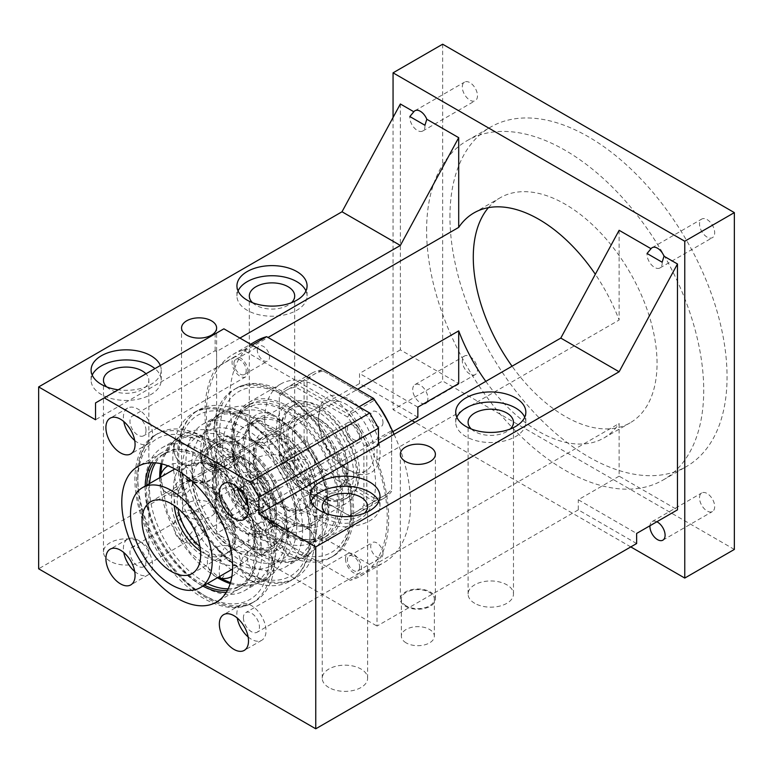 <?xml version="1.0" encoding="UTF-8"?>
<svg xmlns="http://www.w3.org/2000/svg" width="773" height="773" viewBox="0 0 773 773"><rect width="100%" height="100%" fill="white"/><g stroke="black" fill="none" stroke-linecap="round" stroke-linejoin="round"><path stroke-width="0.58" stroke-dasharray="3.87 2.9" d="M424.947 125.265A10.725 6.194 60 0 1 424.976 126.096A10.725 6.194 60 0 1 422.754 131.004A10.725 6.194 60 0 1 414.492 128.125A10.725 6.194 60 0 1 409.806 117.332A10.725 6.194 60 0 1 409.845 116.539M462.312 87.02A10.725 6.194 60 0 1 464.534 82.112A10.725 6.194 60 0 1 472.805 84.982A10.725 6.194 60 0 1 477.482 95.775A10.725 6.194 60 0 1 475.26 100.693A10.725 6.194 60 0 1 466.998 97.813A10.725 6.194 60 0 1 462.312 87.02M393.061 117.467L393.061 409.661L412.019 420.609M630.797 546.917L414.937 422.29M427.063 401.815A10.725 6.194 -120 0 0 420.309 385.167A10.725 6.194 -120 0 0 414.946 384.635A10.725 6.194 -120 0 0 413.304 393.235A10.725 6.194 -120 0 0 420.309 402.685A10.725 6.194 -120 0 0 423.768 403.719M485.802 381.369A129.941 75.02 -120 0 0 603.887 437.991A129.941 75.02 -120 0 0 619.125 423.507L619.125 476.178L677.467 509.861M400.356 103.988L400.356 349.869L458.698 383.553M619.125 230.296L619.125 320.022A129.941 75.02 -120 0 0 595.326 274.27M656.847 521.765A10.725 6.194 -120 0 0 652.151 521.582A10.725 6.194 -120 0 0 649.958 525.746M734.35 549.439L442.649 381.031L393.061 409.661M442.649 44.206L442.649 381.031M449.944 216.827A195.946 113.129 60 0 1 490.526 127.13A195.946 113.129 60 0 1 641.522 179.626A195.946 113.129 60 0 1 727.055 376.818A195.946 113.129 60 0 1 686.472 466.515A195.946 113.129 60 0 1 535.476 414.019A195.946 113.129 60 0 1 449.944 216.827M707.102 237.108A10.725 6.194 60 0 1 700.096 227.649A10.725 6.194 60 0 1 701.739 219.059A10.725 6.194 60 0 1 707.102 219.59A10.725 6.194 60 0 1 714.107 229.04A10.725 6.194 60 0 1 712.464 237.64A10.725 6.194 60 0 1 707.102 237.108M699.517 497.87A10.725 6.194 60 0 1 701.739 492.952A10.725 6.194 60 0 1 710 495.831A10.725 6.194 60 0 1 714.687 506.624A10.725 6.194 60 0 1 712.464 511.533A10.725 6.194 60 0 1 704.203 508.663A10.725 6.194 60 0 1 699.517 497.87M469.897 356.537A10.725 6.194 60 0 1 476.912 365.987A10.725 6.194 60 0 1 475.26 374.586A10.725 6.194 60 0 1 469.897 374.055A10.725 6.194 60 0 1 462.892 364.605A10.725 6.194 60 0 1 464.534 356.005A10.725 6.194 60 0 1 469.897 356.537M239.92 338.081L216.585 351.551L216.585 367.175L268.038 337.472M216.585 351.551L215.126 350.71L95.533 419.758M160.32 365.513A35.065 20.243 180 0 1 161.228 370.083A35.065 20.243 180 0 1 118.25 389.805M417.855 417.236L359.522 383.553L38.65 568.802M400.356 349.869L359.522 373.446L359.522 383.553M619.125 476.178L578.291 499.754L636.633 533.438M636.633 543.545L578.291 509.861L578.291 499.754M578.291 509.861L377.021 626.062L377.021 563.285L619.125 423.507M378.48 443.335L377.021 444.175L377.021 459.8A129.941 75.02 60 0 1 388.684 518.277A129.941 75.02 60 0 1 377.021 563.285M216.585 367.175A129.941 75.02 60 0 0 204.922 412.183A129.941 75.02 60 0 0 216.585 470.66L357.657 389.215M488.41 207.657A129.941 75.02 60 0 1 500.189 197.762A129.941 75.02 60 0 1 600.331 232.576A129.941 75.02 60 0 1 657.05 363.349A129.941 75.02 60 0 1 630.14 422.831A129.941 75.02 60 0 1 512.055 366.218M216.585 470.66L216.585 533.438L377.021 626.062M392.858 431.672L216.585 533.438M417.855 407.129L359.522 373.446M377.021 459.8L619.125 320.022M662.152 262.211A10.725 6.194 60 0 1 659.958 267.951A10.725 6.194 60 0 1 654.596 267.419A10.725 6.194 60 0 1 647.04 253.486M426.609 230.296A195.946 113.129 60 0 1 467.192 140.599A195.946 113.129 60 0 1 618.187 193.095A195.946 113.129 60 0 1 703.72 390.288A195.946 113.129 60 0 1 663.137 479.994A195.946 113.129 60 0 1 512.141 427.498A195.946 113.129 60 0 1 426.609 230.296M215.126 350.71L215.126 333.868L95.533 402.917M223.88 328.815L215.126 333.868M378.48 445.026L377.021 444.175M350.275 580.31L243.331 518.567A127.883 73.831 60 0 1 232.866 354.478A127.883 73.831 60 0 1 243.331 350.159L350.275 411.893A127.883 73.831 60 0 1 360.74 575.982A127.883 73.831 60 0 1 350.275 580.31L373.61 566.831L266.666 505.098A127.883 73.831 60 0 1 256.201 341.009M186.689 479.965A17.528 10.126 0 0 0 205.792 482.159A17.528 10.126 0 0 0 216.614 472.815A17.528 10.126 0 0 0 211.483 465.655A17.528 10.126 0 0 0 192.371 463.462A17.528 10.126 0 0 0 181.549 472.815A17.528 10.126 0 0 0 186.689 479.965M92.209 375.127A35.065 20.243 0 0 0 91.098 380.181A35.065 20.243 0 0 0 101.369 394.501A35.065 20.243 0 0 0 139.575 398.887A35.065 20.243 0 0 0 161.228 380.181A35.065 20.243 0 0 0 154.938 368.624M238.055 290.928A35.065 20.243 0 0 0 236.944 295.982A35.065 20.243 0 0 0 247.215 310.292A35.065 20.243 0 0 0 285.43 314.679A35.065 20.243 0 0 0 307.074 295.982A35.065 20.243 0 0 0 305.963 290.928M474.738 603.327A22.688 13.102 180 0 1 468.09 594.07A22.688 13.102 180 0 1 482.101 581.963A22.688 13.102 180 0 1 506.827 584.803A22.688 13.102 180 0 1 513.475 594.07A22.688 13.102 180 0 1 499.464 606.167A22.688 13.102 180 0 1 474.738 603.327M328.892 687.535A22.688 13.102 180 0 1 322.244 678.269A22.688 13.102 180 0 1 336.255 666.171A22.688 13.102 180 0 1 360.972 669.012A22.688 13.102 180 0 1 367.619 678.269A22.688 13.102 180 0 1 353.619 690.376A22.688 13.102 180 0 1 328.892 687.535M255.969 477.018A22.688 13.102 180 0 1 249.321 467.762A22.688 13.102 180 0 1 263.322 455.655A22.688 13.102 180 0 1 288.049 458.495A22.688 13.102 180 0 1 294.697 467.762A22.688 13.102 180 0 1 280.696 479.859A22.688 13.102 180 0 1 255.969 477.018M110.114 561.227A22.688 13.102 180 0 1 103.466 551.961A22.688 13.102 180 0 1 117.477 539.863A22.688 13.102 180 0 1 142.203 542.704A22.688 13.102 180 0 1 148.851 551.961A22.688 13.102 180 0 1 134.84 564.068A22.688 13.102 180 0 1 110.114 561.227M187.414 516.596A16.504 9.527 180 0 1 182.583 509.861A16.504 9.527 180 0 1 192.767 501.059A16.504 9.527 180 0 1 210.749 503.126A16.504 9.527 180 0 1 215.59 509.861A16.504 9.527 180 0 1 205.396 518.664A16.504 9.527 180 0 1 187.414 516.596M406.192 642.904A16.504 9.527 180 0 1 401.361 636.169A16.504 9.527 180 0 1 411.545 627.367A16.504 9.527 180 0 1 429.527 629.435A16.504 9.527 180 0 1 434.358 636.169A16.504 9.527 180 0 1 424.174 644.972A16.504 9.527 180 0 1 406.192 642.904M226.286 592.34A78.382 45.249 -120 0 0 239.736 588.688A78.382 45.249 -120 0 0 255.969 552.801A78.382 45.249 -120 0 0 221.754 473.926A78.382 45.249 -120 0 0 161.354 452.93A78.382 45.249 -120 0 0 151.46 462.747M145.169 486.091A78.382 45.249 -120 0 0 145.121 488.807A78.382 45.249 -120 0 0 202.922 586.118M248.133 505.929A20.629 11.904 -120 0 0 261.747 509.291A20.629 11.904 -120 0 0 266.018 499.851A20.629 11.904 -120 0 0 257.013 479.086A20.629 11.904 -120 0 0 241.118 473.559A20.629 11.904 -120 0 0 236.847 483.009A20.629 11.904 -120 0 0 237.224 487.029M248.133 636.923A20.629 11.904 -120 0 0 261.747 640.286A20.629 11.904 -120 0 0 266.018 630.845A20.629 11.904 -120 0 0 257.013 610.081A20.629 11.904 -120 0 0 241.118 604.554A20.629 11.904 -120 0 0 236.847 614.004A20.629 11.904 -120 0 0 237.224 618.023M134.695 571.431A20.629 11.904 -120 0 0 148.3 574.783A20.629 11.904 -120 0 0 152.571 565.343A20.629 11.904 -120 0 0 143.565 544.588A20.629 11.904 -120 0 0 127.671 539.061A20.629 11.904 -120 0 0 123.4 548.501A20.629 11.904 -120 0 0 123.777 552.521M134.695 440.436A20.629 11.904 -120 0 0 148.3 443.789A20.629 11.904 -120 0 0 152.571 434.349A20.629 11.904 -120 0 0 143.565 413.594A20.629 11.904 -120 0 0 127.671 408.067A20.629 11.904 -120 0 0 123.4 417.507A20.629 11.904 -120 0 0 123.777 421.527M187.414 479.55A16.504 9.527 0 0 0 205.396 481.618A16.504 9.527 0 0 0 215.59 472.815A16.504 9.527 0 0 0 210.749 466.071A16.504 9.527 0 0 0 192.767 464.013A16.504 9.527 0 0 0 182.583 472.815A16.504 9.527 0 0 0 187.414 479.55M106.703 386.925A22.688 13.102 0 0 0 110.114 389.447A22.688 13.102 0 0 0 134.84 392.288A22.688 13.102 0 0 0 148.851 380.181A22.688 13.102 0 0 0 145.971 373.794M252.549 302.716A22.688 13.102 0 0 0 255.969 305.238A22.688 13.102 0 0 0 291.469 302.716M471.327 429.025A22.688 13.102 0 0 0 474.738 431.547A22.688 13.102 0 0 0 510.238 429.025M325.472 513.224A22.688 13.102 0 0 0 328.892 515.755A22.688 13.102 0 0 0 364.392 513.224M406.192 605.858A16.504 9.527 180 0 1 401.361 599.123A16.504 9.527 180 0 1 411.545 590.321A16.504 9.527 180 0 1 429.527 592.379A16.504 9.527 180 0 1 434.358 599.123A16.504 9.527 180 0 1 424.174 607.926A16.504 9.527 180 0 1 406.192 605.858M405.458 606.274A17.528 10.126 0 0 0 424.57 608.467A17.528 10.126 0 0 0 435.392 599.123A17.528 10.126 0 0 0 430.252 591.963A17.528 10.126 0 0 0 411.149 589.77A17.528 10.126 0 0 0 400.327 599.123A17.528 10.126 0 0 0 405.458 606.274M310.978 501.435A35.065 20.243 0 0 0 309.867 506.489A35.065 20.243 0 0 0 320.138 520.809A35.065 20.243 0 0 0 358.353 525.196A35.065 20.243 0 0 0 379.997 506.489A35.065 20.243 0 0 0 378.886 501.435M456.824 417.236A35.065 20.243 0 0 0 455.722 422.29A35.065 20.243 0 0 0 465.984 436.6A35.065 20.243 0 0 0 504.199 440.987A35.065 20.243 0 0 0 525.843 422.29A35.065 20.243 0 0 0 524.741 417.236M146.725 485.193A76.314 44.061 -120 0 0 146.58 489.647A76.314 44.061 -120 0 0 204.478 585.229M227.417 590.359A76.314 44.061 -120 0 0 238.702 586.9A76.314 44.061 -120 0 0 254.51 551.961A76.314 44.061 -120 0 0 221.194 475.163A76.314 44.061 -120 0 0 162.388 454.717A76.314 44.061 -120 0 0 153.75 462.756M243.408 486.797A11.344 6.551 -120 0 0 248.365 498.208A11.344 6.551 -120 0 0 257.1 501.252A11.344 6.551 -120 0 0 259.448 496.053A11.344 6.551 -120 0 0 254.501 484.642A11.344 6.551 -120 0 0 245.756 481.598A11.344 6.551 -120 0 0 243.408 486.797M243.408 617.791A11.344 6.551 -120 0 0 248.365 629.203A11.344 6.551 -120 0 0 257.1 632.246A11.344 6.551 -120 0 0 259.448 627.048A11.344 6.551 -120 0 0 254.501 615.637A11.344 6.551 -120 0 0 245.756 612.593A11.344 6.551 -120 0 0 243.408 617.791M146.01 561.556A11.344 6.551 -120 0 0 141.053 550.144A11.344 6.551 -120 0 0 132.318 547.1A11.344 6.551 -120 0 0 129.961 552.289A11.344 6.551 -120 0 0 134.917 563.71A11.344 6.551 -120 0 0 143.662 566.754A11.344 6.551 -120 0 0 146.01 561.556M146.01 430.561A11.344 6.551 -120 0 0 141.053 419.15A11.344 6.551 -120 0 0 132.318 416.106A11.344 6.551 -120 0 0 129.961 421.295A11.344 6.551 -120 0 0 134.917 432.716A11.344 6.551 -120 0 0 143.662 435.759A11.344 6.551 -120 0 0 146.01 430.561M149.643 483.512A76.314 44.061 -120 0 0 149.498 487.966A76.314 44.061 -120 0 0 207.396 583.538M228.199 588.784A76.314 44.061 -120 0 0 241.62 585.219A76.314 44.061 -120 0 0 257.428 550.279A76.314 44.061 -120 0 0 224.112 473.482A76.314 44.061 -120 0 0 165.306 453.026A76.314 44.061 -120 0 0 155.499 462.863M345.502 427.856A11.344 6.551 -120 0 0 350.459 439.267A11.344 6.551 -120 0 0 359.194 442.311A11.344 6.551 -120 0 0 361.542 437.112A11.344 6.551 -120 0 0 356.595 425.701A11.344 6.551 -120 0 0 347.85 422.657A11.344 6.551 -120 0 0 345.502 427.856M345.502 558.85A11.344 6.551 -120 0 0 350.459 570.261A11.344 6.551 -120 0 0 359.194 573.305A11.344 6.551 -120 0 0 361.542 568.107A11.344 6.551 -120 0 0 356.595 556.695A11.344 6.551 -120 0 0 347.85 553.652A11.344 6.551 -120 0 0 345.502 558.85M248.104 502.614A11.344 6.551 -120 0 0 243.147 491.193A11.344 6.551 -120 0 0 234.412 488.159A11.344 6.551 -120 0 0 232.055 493.348A11.344 6.551 -120 0 0 237.011 504.769A11.344 6.551 -120 0 0 245.756 507.803A11.344 6.551 -120 0 0 248.104 502.614M248.104 371.62A11.344 6.551 -120 0 0 243.147 360.199A11.344 6.551 -120 0 0 234.412 357.165A11.344 6.551 -120 0 0 232.055 362.353A11.344 6.551 -120 0 0 237.011 373.774A11.344 6.551 -120 0 0 245.756 376.809A11.344 6.551 -120 0 0 248.104 371.62M261.796 552.801A82.508 47.636 60 0 1 244.712 590.572A82.508 47.636 60 0 1 181.133 568.474A82.508 47.636 60 0 1 145.121 485.444A82.508 47.636 60 0 1 162.204 447.673A82.508 47.636 60 0 1 225.784 469.771A82.508 47.636 60 0 1 261.796 552.801M159.711 477.695A82.508 47.636 -120 0 0 217.464 577.731M230.199 583.605A82.508 47.636 -120 0 0 259.293 582.156A82.508 47.636 -120 0 0 276.386 544.385A82.508 47.636 -120 0 0 240.374 461.355A82.508 47.636 -120 0 0 176.795 439.248A82.508 47.636 -120 0 0 160.987 463.723M230.47 582.707L238.567 584.581L258.945 580.996L272.009 564.812L275.391 538.936L268.511 508.006L245.698 468.448L230.431 453.007L214.16 442.214L198.207 436.929L183.848 437.576L172.244 444.108L164.32 455.993L161.895 463.935M160.562 475.608L167.577 513.398L189.424 551.767L219.696 578.03M181.868 470.96A74.256 42.873 -120 0 0 188.293 503.745A74.256 42.873 -120 0 0 271.497 565.585A74.256 42.873 -120 0 0 286.88 531.592A74.256 42.873 -120 0 0 280.444 498.817A74.256 42.873 -120 0 0 197.241 436.967A74.256 42.873 -120 0 0 181.868 470.96M296.803 525.862A74.256 42.873 60 0 1 281.42 559.855A74.256 42.873 60 0 1 224.209 539.96A74.256 42.873 60 0 1 191.791 465.23A74.256 42.873 60 0 1 207.174 431.237A74.256 42.873 60 0 1 264.395 451.132A74.256 42.873 60 0 1 296.803 525.862M302.639 529.225A82.508 47.636 -120 0 0 266.627 446.195A82.508 47.636 -120 0 0 203.048 424.097A82.508 47.636 -120 0 0 185.955 461.868A82.508 47.636 -120 0 0 221.967 544.897A82.508 47.636 -120 0 0 285.546 566.995A82.508 47.636 -120 0 0 302.639 529.225M200.545 453.442A82.508 47.636 -120 0 0 236.557 536.472A82.508 47.636 -120 0 0 300.137 558.579A82.508 47.636 -120 0 0 317.22 520.809A82.508 47.636 -120 0 0 281.208 437.779A82.508 47.636 -120 0 0 217.628 415.671A82.508 47.636 -120 0 0 200.545 453.442M309.345 484.429L286.532 444.871L271.265 429.43L255.003 418.637L239.05 413.342L224.692 413.999L213.087 420.531L205.164 432.416L201.511 458.486L208.42 489.821L221.32 515.717L239.002 537.96L259.226 553.719L279.401 561.005L299.789 557.41L312.843 541.235L316.234 515.359L309.345 484.429M222.701 447.383A74.256 42.873 -120 0 0 229.127 480.168A74.256 42.873 -120 0 0 312.331 542.008A74.256 42.873 -120 0 0 327.713 508.016A74.256 42.873 -120 0 0 321.288 475.24A74.256 42.873 -120 0 0 238.084 413.391A74.256 42.873 -120 0 0 222.701 447.383M337.637 502.286A74.256 42.873 60 0 1 322.264 536.278A74.256 42.873 60 0 1 265.042 516.383A74.256 42.873 60 0 1 232.625 441.654A74.256 42.873 60 0 1 248.007 407.661A74.256 42.873 60 0 1 305.229 427.556A74.256 42.873 60 0 1 337.637 502.286M231.175 440.813A76.314 44.061 -120 0 0 264.482 517.61A76.314 44.061 -120 0 0 323.298 538.056A76.314 44.061 -120 0 0 339.096 503.126A76.314 44.061 -120 0 0 305.789 426.319A76.314 44.061 -120 0 0 246.974 405.873A76.314 44.061 -120 0 0 231.175 440.813M243.331 350.159L252.085 345.106M350.275 411.893L359.02 406.84M243.331 518.567L266.666 505.098M394.075 434.329A127.883 73.831 60 0 1 384.075 562.512A127.883 73.831 60 0 1 373.61 566.831M264.714 419.758A78.382 45.249 60 0 1 280.947 383.881A78.382 45.249 60 0 1 341.347 404.878A78.382 45.249 60 0 1 375.562 483.753A78.382 45.249 60 0 1 359.329 519.64A78.382 45.249 60 0 1 298.929 498.643A78.382 45.249 60 0 1 264.714 419.758M257.293 349.976A8.667 5.005 60 0 1 259.081 346.014A8.667 5.005 60 0 1 265.757 348.333A8.667 5.005 60 0 1 269.545 357.049A8.667 5.005 60 0 1 267.748 361.02A8.667 5.005 60 0 1 261.071 358.691A8.667 5.005 60 0 1 257.293 349.976M257.293 480.97A8.667 5.005 60 0 1 259.081 477.009A8.667 5.005 60 0 1 265.757 479.328A8.667 5.005 60 0 1 269.545 488.043A8.667 5.005 60 0 1 267.748 492.014A8.667 5.005 60 0 1 261.071 489.686A8.667 5.005 60 0 1 257.293 480.97M382.983 422.551A8.667 5.005 60 0 1 381.195 426.512A8.667 5.005 60 0 1 374.519 424.193A8.667 5.005 60 0 1 370.731 415.478A8.667 5.005 60 0 1 372.528 411.507A8.667 5.005 60 0 1 379.205 413.826A8.667 5.005 60 0 1 382.983 422.551M382.983 553.545A8.667 5.005 60 0 1 381.195 557.507A8.667 5.005 60 0 1 374.519 555.188A8.667 5.005 60 0 1 370.731 546.472A8.667 5.005 60 0 1 372.528 542.501A8.667 5.005 60 0 1 379.205 544.82A8.667 5.005 60 0 1 382.983 553.545M232.625 438.291A78.382 45.249 60 0 1 248.858 402.404A78.382 45.249 60 0 1 309.258 423.401A78.382 45.249 60 0 1 343.473 502.286A78.382 45.249 60 0 1 327.24 538.163A78.382 45.249 60 0 1 266.84 517.166A78.382 45.249 60 0 1 232.625 438.291M233.958 363.455A8.667 5.005 60 0 1 235.746 359.484A8.667 5.005 60 0 1 242.422 361.803A8.667 5.005 60 0 1 246.21 370.528A8.667 5.005 60 0 1 244.413 374.49A8.667 5.005 60 0 1 237.736 372.171A8.667 5.005 60 0 1 233.958 363.455M233.958 494.449A8.667 5.005 60 0 1 235.746 490.478A8.667 5.005 60 0 1 242.422 492.797A8.667 5.005 60 0 1 246.21 501.522A8.667 5.005 60 0 1 244.413 505.484A8.667 5.005 60 0 1 237.736 503.165A8.667 5.005 60 0 1 233.958 494.449M359.648 436.02A8.667 5.005 60 0 1 357.86 439.982A8.667 5.005 60 0 1 351.184 437.663A8.667 5.005 60 0 1 347.396 428.947A8.667 5.005 60 0 1 349.193 424.976A8.667 5.005 60 0 1 355.87 427.305A8.667 5.005 60 0 1 359.648 436.02M359.648 567.015A8.667 5.005 60 0 1 357.86 570.976A8.667 5.005 60 0 1 351.184 568.657A8.667 5.005 60 0 1 347.396 559.942A8.667 5.005 60 0 1 349.193 555.971A8.667 5.005 60 0 1 355.87 558.299A8.667 5.005 60 0 1 359.648 567.015M234.084 439.132A76.314 44.061 60 0 1 249.892 404.192A76.314 44.061 60 0 1 308.707 424.638A76.314 44.061 60 0 1 342.014 501.445A76.314 44.061 60 0 1 326.206 536.375A76.314 44.061 60 0 1 267.4 515.929A76.314 44.061 60 0 1 234.084 439.132M272.009 558.695A96.944 55.975 60 0 1 251.93 603.075A96.944 55.975 60 0 1 177.23 577.102A96.944 55.975 60 0 1 134.908 479.55A96.944 55.975 60 0 1 154.987 435.17A96.944 55.975 60 0 1 229.697 461.143A96.944 55.975 60 0 1 272.009 558.695M269.091 557.014A92.818 53.588 60 0 1 203.463 594.91A92.818 53.588 60 0 1 137.826 481.231A92.818 53.588 60 0 1 203.463 443.335A92.818 53.588 60 0 1 269.091 557.014M137.826 477.859A96.944 55.975 60 0 1 157.905 433.489A96.944 55.975 60 0 1 232.605 459.452A96.944 55.975 60 0 1 274.927 557.014A96.944 55.975 60 0 1 254.848 601.394A96.944 55.975 60 0 1 180.148 575.421A96.944 55.975 60 0 1 137.826 477.859M309.925 533.438A92.818 53.588 -120 0 0 244.297 419.758A92.818 53.588 -120 0 0 178.669 457.655A92.818 53.588 -120 0 0 244.297 571.334A92.818 53.588 -120 0 0 309.925 533.438M309.925 536.81A96.944 55.975 -120 0 0 267.613 439.248A96.944 55.975 -120 0 0 192.912 413.275A96.944 55.975 -120 0 0 172.833 457.655A96.944 55.975 -120 0 0 215.145 555.217A96.944 55.975 -120 0 0 289.856 581.19A96.944 55.975 -120 0 0 309.925 536.81M315.761 533.438A96.944 55.975 -120 0 0 273.449 435.875A96.944 55.975 -120 0 0 198.738 409.903A96.944 55.975 -120 0 0 178.669 454.282A96.944 55.975 -120 0 0 220.981 551.845A96.944 55.975 -120 0 0 295.682 577.817A96.944 55.975 -120 0 0 315.761 533.438M350.768 509.861A92.818 53.588 -120 0 0 285.131 396.182A92.818 53.588 -120 0 0 219.503 434.078A92.818 53.588 -120 0 0 285.131 547.757A92.818 53.588 -120 0 0 350.768 509.861M350.768 513.233A96.944 55.975 -120 0 0 308.446 415.671A96.944 55.975 -120 0 0 233.746 389.698A96.944 55.975 -120 0 0 213.667 434.078A96.944 55.975 -120 0 0 255.989 531.64A96.944 55.975 -120 0 0 330.689 557.604A96.944 55.975 -120 0 0 350.768 513.233M216.585 432.397A96.944 55.975 60 0 1 236.664 388.017A96.944 55.975 60 0 1 311.364 413.99A96.944 55.975 60 0 1 353.686 511.542A96.944 55.975 60 0 1 333.607 555.922A96.944 55.975 60 0 1 258.907 529.949A96.944 55.975 60 0 1 216.585 432.397M347.995 471.211A43.52 25.123 -120 0 0 317.22 417.913A43.52 25.123 -120 0 0 286.445 435.672A43.52 25.123 -120 0 0 317.22 488.98A43.52 25.123 -120 0 0 347.995 471.211L347.995 467.839A39.394 22.746 -120 0 0 320.138 419.594A39.394 22.746 -120 0 0 300.436 417.642A39.394 22.746 -120 0 0 292.281 435.672A39.394 22.746 -120 0 0 309.48 475.327A39.394 22.746 -120 0 0 339.84 485.879A39.394 22.746 -120 0 0 347.995 467.839M346.536 470.371A41.462 23.934 -120 0 0 328.438 428.648A41.462 23.934 -120 0 0 296.494 417.536A41.462 23.934 -120 0 0 287.904 436.523A41.462 23.934 -120 0 0 306.002 478.245A41.462 23.934 -120 0 0 337.956 489.348A41.462 23.934 -120 0 0 346.536 470.371M255.815 455.046A41.462 23.934 -120 0 0 273.913 496.768A41.462 23.934 -120 0 0 305.866 507.871A41.462 23.934 -120 0 0 314.447 488.894A41.462 23.934 -120 0 0 296.349 447.171A41.462 23.934 -120 0 0 264.405 436.069A41.462 23.934 -120 0 0 255.815 455.046M317.22 490.497A45.375 26.195 -120 0 0 285.131 434.919A45.375 26.195 -120 0 0 253.051 453.442A45.375 26.195 -120 0 0 285.131 509.02A45.375 26.195 -120 0 0 317.22 490.497M276.386 514.074A45.375 26.195 -120 0 0 244.297 458.495A45.375 26.195 -120 0 0 212.208 477.018A45.375 26.195 -120 0 0 244.297 532.597A45.375 26.195 -120 0 0 276.386 514.074M235.543 537.65A45.375 26.195 -120 0 0 203.463 482.072A45.375 26.195 -120 0 0 171.374 500.595A45.375 26.195 -120 0 0 203.463 556.174A45.375 26.195 -120 0 0 235.543 537.65M200.545 551.12A41.462 23.934 -120 0 0 224.189 555.024A41.462 23.934 -120 0 0 232.779 536.047A41.462 23.934 -120 0 0 214.681 494.324A41.462 23.934 -120 0 0 182.728 483.222A41.462 23.934 -120 0 0 174.147 502.199A41.462 23.934 -120 0 0 174.292 505.648M255.071 536.481A57.753 33.345 -120 0 0 250.066 510.992A57.753 33.345 -120 0 0 185.356 462.892A57.753 33.345 -120 0 0 173.394 489.328A57.753 33.345 -120 0 0 178.389 514.818A57.753 33.345 -120 0 0 243.109 562.918A57.753 33.345 -120 0 0 255.071 536.481M276.666 525.698A59.821 34.534 -120 0 0 271.487 499.29A59.821 34.534 -120 0 0 204.459 449.471A59.821 34.534 -120 0 0 192.071 476.854A59.821 34.534 -120 0 0 197.25 503.262A59.821 34.534 -120 0 0 264.279 553.082A59.821 34.534 -120 0 0 276.666 525.698M202.004 471.124A59.821 34.534 60 0 1 214.392 443.741A59.821 34.534 60 0 1 260.482 459.771A59.821 34.534 60 0 1 286.59 519.968A59.821 34.534 60 0 1 274.202 547.352A59.821 34.534 60 0 1 228.112 531.322A59.821 34.534 60 0 1 202.004 471.124M203.463 471.965A57.753 33.345 -120 0 0 228.673 530.085A57.753 33.345 -120 0 0 273.178 545.564A57.753 33.345 -120 0 0 285.131 519.127A57.753 33.345 -120 0 0 259.921 461.008A57.753 33.345 -120 0 0 215.425 445.528A57.753 33.345 -120 0 0 203.463 471.965M295.904 512.905A57.753 33.345 -120 0 0 290.909 487.415A57.753 33.345 -120 0 0 226.189 439.315A57.753 33.345 -120 0 0 214.227 465.752A57.753 33.345 -120 0 0 219.232 491.242A57.753 33.345 -120 0 0 283.942 539.341A57.753 33.345 -120 0 0 295.904 512.905M312.331 475.714A59.821 34.534 -120 0 0 245.302 425.894A59.821 34.534 -120 0 0 232.915 453.278A59.821 34.534 -120 0 0 238.094 479.685A59.821 34.534 -120 0 0 305.113 529.505A59.821 34.534 -120 0 0 317.5 502.121A59.821 34.534 -120 0 0 312.331 475.714M242.838 447.548A59.821 34.534 60 0 1 255.225 420.164A59.821 34.534 60 0 1 301.325 436.194A59.821 34.534 60 0 1 327.433 496.392A59.821 34.534 60 0 1 315.046 523.775A59.821 34.534 60 0 1 268.946 507.745A59.821 34.534 60 0 1 242.838 447.548M244.297 448.388A57.753 33.345 -120 0 0 269.506 506.508A57.753 33.345 -120 0 0 314.012 521.988A57.753 33.345 -120 0 0 325.974 495.541A57.753 33.345 -120 0 0 300.765 437.421A57.753 33.345 -120 0 0 256.259 421.952A57.753 33.345 -120 0 0 244.297 448.388M358.063 477.018A57.753 33.345 -120 0 0 332.854 418.898A57.753 33.345 -120 0 0 288.348 403.429A57.753 33.345 -120 0 0 276.386 429.865A57.753 33.345 -120 0 0 301.596 487.985A57.753 33.345 -120 0 0 346.101 503.455A57.753 33.345 -120 0 0 358.063 477.018M353.686 474.496A51.569 29.77 -120 0 0 317.22 411.342A51.569 29.77 -120 0 0 280.763 432.397A51.569 29.77 -120 0 0 317.22 495.551A51.569 29.77 -120 0 0 353.686 474.496M359.522 472.815A53.627 30.959 -120 0 0 336.11 418.84A53.627 30.959 -120 0 0 294.784 404.472A53.627 30.959 -120 0 0 283.672 429.025A53.627 30.959 -120 0 0 307.084 482.99A53.627 30.959 -120 0 0 348.41 497.358A53.627 30.959 -120 0 0 359.522 472.815M356.604 474.496A53.627 30.959 -120 0 0 333.192 420.522A53.627 30.959 -120 0 0 291.865 406.154A53.627 30.959 -120 0 0 280.763 430.706A53.627 30.959 -120 0 0 318.679 496.392A53.627 30.959 -120 0 0 345.492 499.049A53.627 30.959 -120 0 0 356.604 474.496M279.304 456.389L279.304 396.607A70.13 40.486 -120 0 1 295.711 387.128L347.483 417.024A70.13 40.486 -120 0 1 363.89 445.451L363.89 505.223A70.13 40.486 -120 0 1 347.483 514.702L295.711 484.816A70.13 40.486 -120 0 1 279.304 456.389L279.304 396.607M280.763 432.397L280.763 430.706M295.711 387.128L296.764 384.374A72.189 41.684 -120 0 0 286.957 387.553A72.189 41.684 -120 0 0 279.304 394.452L304.098 380.142L304.098 440.861A72.189 41.684 -120 0 0 321.558 471.105L296.764 485.415L349.348 515.784A72.189 41.684 -120 0 0 359.155 512.596A72.189 41.684 -120 0 0 366.808 505.697L366.808 444.977A72.189 41.684 -120 0 0 349.348 414.734L296.764 384.374L321.558 370.054L323.423 371.137A70.13 40.486 -120 0 0 307.016 380.606L307.016 440.388L304.098 440.861L279.304 455.171A72.189 41.684 -120 0 0 296.764 485.415L295.711 484.816M307.016 440.388A70.13 40.486 -120 0 0 323.423 468.815L375.195 498.701L374.142 501.464L349.348 515.784L347.483 514.702M323.423 468.815L321.558 471.105L374.142 501.464A72.189 41.684 -120 0 0 383.949 498.276A72.189 41.684 -120 0 0 391.602 491.386L366.808 505.697L363.89 505.223M375.195 498.701A70.13 40.486 -120 0 0 391.602 489.232L391.602 429.45L391.602 430.658L366.808 444.977L363.89 445.451M391.602 489.232L391.602 430.658A72.189 41.684 -120 0 0 374.142 400.414L349.348 414.734L347.483 417.024M307.016 380.606L304.098 380.142A72.189 41.684 -120 0 1 311.751 373.243A72.189 41.684 -120 0 1 321.558 370.054L375.195 401.023A70.13 40.486 -120 0 1 377.04 403.458M391.602 429.45A70.13 40.486 -120 0 0 390.413 426.628M323.423 371.137L375.195 401.023M318.534 417.149A43.52 25.123 -120 0 0 349.309 470.457A43.52 25.123 -120 0 0 380.084 452.688A43.52 25.123 -120 0 0 349.309 399.38A43.52 25.123 -120 0 0 318.534 417.149L318.534 420.522A39.394 22.746 -120 0 0 346.391 468.767A39.394 22.746 -120 0 0 366.093 470.718A39.394 22.746 -120 0 0 374.248 452.688A39.394 22.746 -120 0 0 357.049 413.043A39.394 22.746 -120 0 0 326.689 402.482A39.394 22.746 -120 0 0 318.534 420.522M282.947 541.438A16.504 3.797 -159.6 0 1 265.197 536.288A16.504 3.797 -159.6 0 1 255.815 528.954A16.504 3.797 -159.6 0 1 259.612 527.969M265.651 483.222A16.504 4.57 174 0 0 249.003 484.845A16.504 4.57 174 0 0 240.983 489.696A16.504 4.57 174 0 0 249.148 492.749M223.88 439.132A16.504 12.928 153.1 0 0 209.164 460.08A16.504 12.928 153.1 0 0 223.88 466.071M182.109 434.986L182.109 434.986A16.504 16.388 60 0 0 176.167 457.481A16.504 16.388 60 0 0 198.613 463.568A16.504 16.504 0 0 0 204.652 441.025A16.504 16.504 0 0 0 182.109 434.986A16.504 16.504 0 0 0 176.07 457.529A16.504 16.504 0 0 0 198.613 463.568M164.813 473.231A16.504 12.928 -33.1 0 0 162.649 488.971A16.504 12.928 -33.1 0 0 188.148 486.7M182.109 531.447A16.504 4.57 -54 0 0 180.669 540.047A16.504 4.57 -54 0 0 188.883 535.525A16.504 4.57 -54 0 0 198.613 521.92M223.88 575.547A16.504 3.797 -80.4 0 1 221.126 578.339M219.754 576.397A16.504 3.797 -80.4 0 1 223.88 548.598M265.651 579.682A16.504 7.257 -120 0 1 251.109 569.015A16.504 7.257 -120 0 1 249.148 551.101L249.148 551.101A16.504 16.504 0 0 0 243.109 573.643A16.504 16.504 0 0 0 265.651 579.682A16.504 16.504 0 0 0 271.69 557.14A16.504 16.504 0 0 0 249.148 551.101M323.781 517.862A16.504 3.797 -159.6 0 1 306.031 512.712A16.504 3.797 -159.6 0 1 296.648 505.378A16.504 3.797 -159.6 0 1 300.446 504.392M306.485 459.645A16.504 4.57 174 0 0 289.836 461.268A16.504 4.57 174 0 0 281.826 466.119A16.504 4.57 174 0 0 289.981 469.172M264.714 415.545A16.504 12.928 153.1 0 0 250.008 436.503A16.504 12.928 153.1 0 0 264.714 442.494M222.953 411.41A16.504 16.388 60 0 0 222.943 411.41A16.504 16.388 60 0 0 217 433.895A16.504 16.388 60 0 0 239.446 439.992A16.504 16.504 0 0 0 245.485 417.449A16.504 16.504 0 0 0 222.943 411.41A16.504 16.504 0 0 0 216.913 433.953A16.504 16.504 0 0 0 239.446 439.992M205.647 449.654A16.504 12.928 -33.1 0 0 203.483 465.394A16.504 12.928 -33.1 0 0 228.982 463.124M222.953 507.871A16.504 4.57 -54 0 0 221.513 516.461A16.504 4.57 -54 0 0 229.716 511.948A16.504 4.57 -54 0 0 239.446 498.343M264.714 551.961A16.504 3.797 -80.4 0 1 261.96 554.763A16.504 3.797 -80.4 0 1 260.298 542.965A16.504 3.797 -80.4 0 1 264.714 525.022M306.485 556.106A16.504 7.257 -120 0 1 291.952 545.438A16.504 7.257 -120 0 1 289.981 527.524L289.981 527.524A16.504 16.504 0 0 0 283.942 550.057A16.504 16.504 0 0 0 306.485 556.106A16.504 16.504 0 0 0 312.524 533.563A16.504 16.504 0 0 0 289.981 527.524M311.384 490.497A41.249 23.818 -120 0 0 293.382 448.978A41.249 23.818 -120 0 0 261.593 437.924A41.249 23.818 -120 0 0 253.051 456.814A41.249 23.818 -120 0 0 271.052 498.324A41.249 23.818 -120 0 0 302.842 509.378A41.249 23.818 -120 0 0 311.384 490.497M276.386 510.702A41.249 23.818 -120 0 0 258.375 469.192A41.249 23.818 -120 0 0 226.586 458.138A41.249 23.818 -120 0 0 218.044 477.018A41.249 23.818 -120 0 0 236.055 518.538A41.249 23.818 -120 0 0 267.844 529.592A41.249 23.818 -120 0 0 276.386 510.702M270.55 514.074A41.249 23.818 -120 0 0 252.539 472.554A41.249 23.818 -120 0 0 220.749 461.5A41.249 23.818 -120 0 0 212.208 480.391A41.249 23.818 -120 0 0 230.219 521.901A41.249 23.818 -120 0 0 262.008 532.955A41.249 23.818 -120 0 0 270.55 514.074M199.946 546.579A41.249 23.818 -120 0 0 227.001 553.168A41.249 23.818 -120 0 0 235.543 534.278A41.249 23.818 -120 0 0 217.542 492.768A41.249 23.818 -120 0 0 185.752 481.714A41.249 23.818 -120 0 0 177.21 500.595A41.249 23.818 -120 0 0 177.925 508.441M255.815 528.954A16.504 16.504 0 0 0 265.535 550.173A16.504 16.504 0 0 0 286.744 540.453A16.504 16.504 0 0 0 277.024 519.234A16.504 16.504 0 0 0 255.815 528.954M273.806 486.265A16.504 16.504 0 0 0 255.679 471.569A16.504 16.504 0 0 0 240.983 489.696A16.504 16.504 0 0 0 259.11 504.392A16.504 16.504 0 0 0 273.806 486.265M238.586 445.122A16.504 16.504 0 0 0 216.401 437.895A16.504 16.504 0 0 0 209.164 460.08A16.504 16.504 0 0 0 231.359 467.307A16.504 16.504 0 0 0 238.586 445.122M160.175 477.424A16.504 16.504 0 0 0 185.481 493.802A16.504 16.504 0 0 0 190.303 470.97A16.504 16.504 0 0 0 167.954 465.839M180.669 540.047A16.504 16.504 0 0 0 203.714 536.375A16.504 16.504 0 0 0 200.052 513.33A16.504 16.504 0 0 0 177.007 516.992A16.504 16.504 0 0 0 180.669 540.047M231.852 576.513A16.504 16.504 0 0 0 226.634 545.796A16.504 16.504 0 0 0 217.928 577.46M296.648 505.378A16.504 16.504 0 0 0 306.369 526.587A16.504 16.504 0 0 0 327.588 516.876A16.504 16.504 0 0 0 317.867 495.657A16.504 16.504 0 0 0 296.648 505.378M314.65 462.689A16.504 16.504 0 0 0 296.523 447.992A16.504 16.504 0 0 0 281.826 466.119A16.504 16.504 0 0 0 299.943 480.816A16.504 16.504 0 0 0 314.65 462.689M279.43 421.546A16.504 16.504 0 0 0 257.245 414.309A16.504 16.504 0 0 0 250.008 436.503A16.504 16.504 0 0 0 272.193 443.731A16.504 16.504 0 0 0 279.43 421.546M203.483 465.394A16.504 16.504 0 0 0 226.315 470.216A16.504 16.504 0 0 0 231.146 447.393A16.504 16.504 0 0 0 208.314 442.562A16.504 16.504 0 0 0 203.483 465.394M221.513 516.461A16.504 16.504 0 0 0 244.558 512.799A16.504 16.504 0 0 0 240.886 489.753A16.504 16.504 0 0 0 217.841 493.416A16.504 16.504 0 0 0 221.513 516.461M261.96 554.763A16.504 16.504 0 0 0 280.986 541.245A16.504 16.504 0 0 0 267.468 522.219A16.504 16.504 0 0 0 248.442 535.737A16.504 16.504 0 0 0 261.96 554.763M414.946 110.742L464.534 82.112M422.754 131.004L475.26 100.693M425.672 403.216L475.26 374.586M414.946 384.635L464.534 356.005M603.887 437.991L630.14 422.831M473.936 212.913L500.189 197.762M652.151 247.689L701.739 219.059M659.958 267.951L712.464 237.64M652.151 521.582L701.739 492.952M662.876 540.163L712.464 511.533M467.192 140.599L490.526 127.13M663.137 479.994L686.472 466.515M216.614 472.815L216.614 327.974M181.549 472.815L181.549 327.974M91.098 380.181L91.098 370.083M161.228 380.181L161.228 370.083M307.074 295.982L307.074 285.875M236.944 295.982L236.944 285.875M161.354 452.93L138.019 466.399M239.736 588.688L216.392 602.157M261.747 509.291L244.239 519.398M241.118 473.559L223.619 483.666M261.747 640.286L244.239 650.393M241.118 604.554L223.619 614.661M127.671 539.061L110.172 549.168M148.3 574.783L130.801 584.89M127.671 408.067L110.172 418.174M148.3 443.789L130.801 453.896M468.09 594.07L468.09 422.29M513.475 594.07L513.475 422.29M322.244 678.269L322.244 506.489M367.619 678.269L367.619 506.489M249.321 467.762L249.321 295.982M294.697 467.762L294.697 295.982M103.466 551.961L103.466 380.181M148.851 551.961L148.851 380.181M182.583 472.815L182.583 509.861M215.59 472.815L215.59 509.861M401.361 599.123L401.361 636.169M434.358 599.123L434.358 636.169M435.392 599.123L435.392 454.282M400.327 599.123L400.327 454.282M309.867 506.489L309.867 496.392M379.997 506.489L379.997 496.392M525.843 422.29L525.843 412.183M455.722 422.29L455.722 412.183M241.62 585.219L238.702 586.9M165.306 453.026L162.388 454.717M359.194 442.311L257.1 501.252M347.85 422.657L245.756 481.598M359.194 573.305L257.1 632.246M347.85 553.652L245.756 612.593M234.412 488.159L132.318 547.1M245.756 507.803L143.662 566.754M234.412 357.165L132.318 416.106M245.756 376.809L143.662 435.759M259.293 582.156L244.712 590.572M176.795 439.248L162.204 447.673M164.32 455.993C168.012 446.862 173.973 439.837 182.206 434.938C191.501 429.865 201.531 428.416 212.295 430.609C240.596 436.03 268.618 465.926 280.947 499.358C299.876 541.515 279.623 591.152 238.567 584.581M271.497 565.585L281.42 559.855M197.241 436.967L207.174 431.237M300.137 558.579L285.546 566.995M217.628 415.671L203.048 424.097M205.164 432.416C208.855 423.285 214.817 416.261 223.049 411.352C232.344 406.279 242.364 404.839 253.129 407.033C281.44 412.453 309.451 442.34 321.781 475.781C340.709 517.939 320.457 567.575 279.401 561.005M312.331 542.008L322.264 536.278M238.084 413.391L248.007 407.661M232.866 354.478L250.597 344.246M360.74 575.982L384.075 562.512M248.858 402.404L280.947 383.881M327.24 538.163L359.329 519.64M235.746 359.484L259.081 346.014M244.413 374.49L267.748 361.02M235.746 490.478L259.081 477.009M244.413 505.484L267.748 492.014M357.86 439.982L381.195 426.512M349.193 424.976L372.528 411.507M357.86 570.976L381.195 557.507M349.193 555.971L372.528 542.501M249.892 404.192L246.974 405.873M326.206 536.375L323.298 538.056M154.987 435.17L157.905 433.489C152.783 436.465 148.532 440.591 145.15 445.857C139.469 454.92 136.628 466.148 136.618 479.55C133.942 545.052 212.478 629.647 254.848 601.394L251.93 603.075M311.142 535.119C313.819 469.617 235.282 385.022 192.912 413.275L198.738 409.903C193.617 412.888 189.375 417.014 185.993 422.28C180.312 431.344 177.461 442.571 177.461 455.973C174.775 521.475 253.312 606.071 295.682 577.817L289.856 581.19C294.948 578.223 299.18 574.126 302.552 568.889C308.272 559.816 311.132 548.559 311.142 535.119M333.607 555.922L330.689 557.604C335.782 554.647 340.014 550.55 343.386 545.313C349.106 536.24 351.966 524.983 351.976 511.542C354.652 446.04 276.116 361.445 233.746 389.698L236.664 388.017M337.956 489.348L305.866 507.871M296.494 417.536L264.405 436.069M261.593 437.924C260.008 438.803 254.897 441.48 254.259 455.123C254.829 470.264 261.023 484.497 272.83 497.851C282.319 507.764 290.996 510.615 293.943 510.75L302.842 509.378L267.844 529.592C269.391 528.722 274.521 526.084 275.178 512.383C274.599 497.252 268.405 483.019 256.597 469.665C247.109 459.751 238.432 456.901 235.494 456.766L226.586 458.138L261.593 437.924M220.749 461.5C219.174 462.38 214.063 465.056 213.416 478.709C213.995 493.841 220.189 508.074 231.997 521.427C241.485 531.341 250.162 534.191 253.1 534.327L262.008 532.955L227.001 553.168C228.547 552.299 233.688 549.661 234.335 535.969C233.765 520.828 227.571 506.595 215.764 493.242C206.275 483.328 197.598 480.477 194.651 480.342L185.752 481.714L220.749 461.5M224.189 555.024L192.1 573.556M182.728 483.222L150.648 501.745M185.356 462.892L174.824 468.969M243.109 562.918L232.576 568.996M250.008 510.856C255.621 529.814 256.269 542.211 251.979 548.057C250.974 550.386 248.906 551.709 245.775 552.009L241.717 551.661C237.069 550.811 231.494 547.873 225.001 542.839C213.145 533.003 204.062 519.987 197.743 503.812C193.627 492.13 192.168 482.304 193.356 474.332L194.806 468.641C196.149 465.211 198.207 463.249 200.961 462.766C201.801 461.172 207.435 463.008 217.86 468.264L229.446 477.965C238.374 487.328 245.225 498.295 250.008 510.856M204.459 449.471L214.392 443.741M264.279 553.082L274.202 547.352M226.189 439.315L215.425 445.528M283.942 539.341L273.178 545.564M290.851 487.28C286.068 474.709 279.208 463.752 270.279 454.389L258.694 444.688C248.278 439.431 242.645 437.595 241.804 439.19C239.041 439.673 236.992 441.634 235.649 445.064L234.2 450.756C233.002 458.727 234.461 468.554 238.586 480.236C244.896 496.411 253.979 509.426 265.835 519.263C272.338 524.297 277.903 527.234 282.551 528.075L286.609 528.432C289.749 528.133 291.817 526.809 292.812 524.481C297.112 518.635 296.455 506.228 290.851 487.28M245.302 425.894L255.225 420.164M305.113 529.505L315.046 523.775M288.348 403.429L256.259 421.952M346.101 503.455L314.012 521.988M294.784 404.472L291.865 406.154M348.41 497.358L345.492 499.049M317.22 495.551L318.679 496.392M383.949 498.276L359.155 512.596M311.751 373.243L286.957 387.553M346.391 468.767L349.309 470.457M326.689 402.482L300.436 417.642M366.093 470.718L339.84 485.879M320.138 419.594L317.22 417.913"/><path stroke-width="1.16" d="M424.947 125.265L409.845 116.539L413.816 111.756A10.725 6.194 60 0 1 414.946 110.742A10.725 6.194 60 0 1 426.812 119.264L424.947 125.265M426.812 119.264L458.698 137.671L400.356 245.456L342.014 211.773L38.65 386.925L95.533 419.758L95.533 402.917L104.278 397.863L250.133 482.072L258.878 497.232L378.48 428.184L369.726 413.024L223.88 328.815L104.278 397.863M342.014 211.773L400.356 103.988L413.816 111.756M393.061 72.836L442.649 44.206L734.35 212.614L734.35 549.439L684.762 578.069L684.762 241.244L393.061 72.836L393.061 117.467M684.762 578.069L630.797 546.917M414.937 422.29L412.019 420.609M423.768 403.719A10.725 6.194 -120 0 0 425.672 403.216A10.725 6.194 -120 0 0 427.063 401.815M357.657 389.215L458.698 330.883A129.941 75.02 -120 0 0 485.802 381.369M458.698 330.883L458.698 383.553L417.855 407.129L417.855 417.236L392.858 431.672M458.698 137.671L458.698 227.397A129.941 75.02 -120 0 1 473.936 212.913A129.941 75.02 -120 0 1 595.326 274.27M38.65 386.925L38.65 568.802L315.761 728.794L636.633 543.545L636.633 533.438L677.467 509.861L677.467 263.98L664.007 256.211A10.725 6.194 -120 0 0 657.514 248.22A10.725 6.194 -120 0 0 652.151 247.689A10.725 6.194 -120 0 0 651.021 248.703L619.125 230.296L560.792 338.081L378.48 443.335M649.958 525.746A10.725 6.194 -120 0 0 649.929 526.49A10.725 6.194 -120 0 0 654.615 537.293A10.725 6.194 -120 0 0 662.876 540.163A10.725 6.194 -120 0 0 665.099 535.254A10.725 6.194 -120 0 0 656.847 521.765M268.038 337.472L458.698 227.397M239.92 338.081L400.356 245.456M186.689 335.134A17.528 10.126 180 0 1 181.549 327.974A17.528 10.126 180 0 1 192.371 318.621A17.528 10.126 180 0 1 211.483 320.824A17.528 10.126 180 0 1 216.614 327.974A17.528 10.126 180 0 1 205.792 337.328A17.528 10.126 180 0 1 186.689 335.134M118.25 389.805A35.065 20.243 180 0 1 101.369 384.394A35.065 20.243 180 0 1 91.098 370.083A35.065 20.243 180 0 1 112.742 351.377A35.065 20.243 180 0 1 150.957 355.764A35.065 20.243 180 0 1 160.32 365.513M247.215 300.185A35.065 20.243 180 0 1 236.944 285.875A35.065 20.243 180 0 1 258.588 267.168A35.065 20.243 180 0 1 296.803 271.555A35.065 20.243 180 0 1 307.074 285.875A35.065 20.243 180 0 1 285.43 304.581A35.065 20.243 180 0 1 247.215 300.185M734.35 212.614L684.762 241.244M512.055 366.218A129.941 75.02 60 0 1 473.279 257.245A129.941 75.02 60 0 1 488.41 207.657M677.467 263.98L619.125 371.765L560.792 338.081M664.007 256.211L662.152 262.211L647.04 253.486L651.021 248.703M619.125 371.765L315.761 546.907L315.761 728.794M315.761 546.907L258.878 514.074L378.48 445.026L378.48 428.184M258.878 514.074L258.878 497.232M232.625 566.28A78.382 45.249 -120 0 0 198.419 487.396A78.382 45.249 -120 0 0 138.019 466.399A78.382 45.249 -120 0 0 121.786 502.286A78.382 45.249 -120 0 0 156.001 581.161A78.382 45.249 -120 0 0 216.392 602.157A78.382 45.249 -120 0 0 232.625 566.28M219.348 493.106A20.629 11.904 -120 0 0 228.344 513.871A20.629 11.904 -120 0 0 244.239 519.398A20.629 11.904 -120 0 0 248.51 509.948A20.629 11.904 -120 0 0 239.514 489.193A20.629 11.904 -120 0 0 223.619 483.666A20.629 11.904 -120 0 0 219.348 493.106M219.348 624.101A20.629 11.904 -120 0 0 228.344 644.866A20.629 11.904 -120 0 0 244.239 650.393A20.629 11.904 -120 0 0 248.51 640.943A20.629 11.904 -120 0 0 239.514 620.188A20.629 11.904 -120 0 0 223.619 614.661A20.629 11.904 -120 0 0 219.348 624.101M135.072 575.45A20.629 11.904 -120 0 0 126.067 554.695A20.629 11.904 -120 0 0 110.172 549.168A20.629 11.904 -120 0 0 105.901 558.608A20.629 11.904 -120 0 0 114.906 579.364A20.629 11.904 -120 0 0 130.801 584.89A20.629 11.904 -120 0 0 135.072 575.45M135.072 444.456A20.629 11.904 -120 0 0 126.067 423.701A20.629 11.904 -120 0 0 110.172 418.174A20.629 11.904 -120 0 0 105.901 427.614A20.629 11.904 -120 0 0 114.906 448.369A20.629 11.904 -120 0 0 130.801 453.896A20.629 11.904 -120 0 0 135.072 444.456M154.938 368.624A35.065 20.243 0 0 0 150.957 365.871A35.065 20.243 0 0 0 116.926 360.653A35.065 20.243 0 0 0 92.209 375.127M305.963 290.928A35.065 20.243 0 0 0 296.803 281.662A35.065 20.243 0 0 0 262.772 276.454A35.065 20.243 0 0 0 238.055 290.928M405.458 461.442A17.528 10.126 180 0 1 400.327 454.282A17.528 10.126 180 0 1 411.149 444.929A17.528 10.126 180 0 1 430.252 447.123A17.528 10.126 180 0 1 435.392 454.282A17.528 10.126 180 0 1 424.57 463.636A17.528 10.126 180 0 1 405.458 461.442M369.726 482.072A35.065 20.243 180 0 1 379.997 496.392A35.065 20.243 180 0 1 358.353 515.089A35.065 20.243 180 0 1 320.138 510.702A35.065 20.243 180 0 1 309.867 496.392A35.065 20.243 180 0 1 331.511 477.685A35.065 20.243 180 0 1 369.726 482.072M465.984 426.493A35.065 20.243 180 0 1 455.722 412.183A35.065 20.243 180 0 1 477.366 393.476A35.065 20.243 180 0 1 515.572 397.863A35.065 20.243 180 0 1 525.843 412.183A35.065 20.243 180 0 1 504.199 430.89A35.065 20.243 180 0 1 465.984 426.493M250.133 482.072L369.726 413.024M151.46 462.747A78.382 45.249 -120 0 0 145.169 486.091M202.922 586.118A78.382 45.249 -120 0 0 226.286 592.34M237.224 487.029A20.629 11.904 -120 0 0 248.133 505.929M237.224 618.023A20.629 11.904 -120 0 0 248.133 636.923M123.777 552.521A20.629 11.904 -120 0 0 134.695 571.431M123.777 421.527A20.629 11.904 -120 0 0 134.695 440.436M145.971 373.794A22.688 13.102 0 0 0 142.203 370.924A22.688 13.102 0 0 0 117.477 368.083A22.688 13.102 0 0 0 103.466 380.181A22.688 13.102 0 0 0 106.703 386.925M291.469 302.716A22.688 13.102 0 0 0 294.697 295.982A22.688 13.102 0 0 0 288.049 286.715A22.688 13.102 0 0 0 263.322 283.875A22.688 13.102 0 0 0 249.321 295.982A22.688 13.102 0 0 0 252.549 302.716M510.238 429.025A22.688 13.102 0 0 0 513.475 422.29A22.688 13.102 0 0 0 506.827 413.024A22.688 13.102 0 0 0 482.101 410.183A22.688 13.102 0 0 0 468.09 422.29A22.688 13.102 0 0 0 471.327 429.025M364.392 513.224A22.688 13.102 0 0 0 367.619 506.489A22.688 13.102 0 0 0 360.972 497.232A22.688 13.102 0 0 0 336.255 494.391A22.688 13.102 0 0 0 322.244 506.489A22.688 13.102 0 0 0 325.472 513.224M378.886 501.435A35.065 20.243 0 0 0 369.726 492.179A35.065 20.243 0 0 0 335.695 486.961A35.065 20.243 0 0 0 310.978 501.435M524.741 417.236A35.065 20.243 0 0 0 515.572 407.97A35.065 20.243 0 0 0 481.54 402.762A35.065 20.243 0 0 0 456.824 417.236M204.478 585.229A76.314 44.061 -120 0 0 227.417 590.359M153.75 462.756A76.314 44.061 -120 0 0 146.725 485.193M207.396 583.538A76.314 44.061 -120 0 0 228.199 588.784M155.499 462.863A76.314 44.061 -120 0 0 149.643 483.512M160.987 463.723A82.508 47.636 -120 0 0 159.702 477.018A82.508 47.636 -120 0 0 159.711 477.695M217.464 577.731A82.508 47.636 -120 0 0 230.199 583.605M161.895 463.935L160.562 475.608M219.696 578.03L230.47 582.707M252.085 345.106L266.666 336.68L373.61 398.424A127.883 73.831 60 0 1 394.075 434.329M359.02 406.84L373.61 398.424M250.597 344.246L256.201 341.009A127.883 73.831 60 0 1 266.666 336.68M174.292 505.648A41.462 23.934 -120 0 0 200.545 551.12M142.058 520.722A41.462 23.934 -120 0 0 160.156 562.444A41.462 23.934 -120 0 0 192.1 573.556A41.462 23.934 -120 0 0 200.69 554.57A41.462 23.934 -120 0 0 182.592 512.847A41.462 23.934 -120 0 0 150.648 501.745A41.462 23.934 -120 0 0 142.058 520.722M212.208 561.227A57.753 33.345 -120 0 0 186.998 503.107A57.753 33.345 -120 0 0 142.493 487.637A57.753 33.345 -120 0 0 130.531 514.074A57.753 33.345 -120 0 0 155.74 572.194A57.753 33.345 -120 0 0 200.246 587.664A57.753 33.345 -120 0 0 212.208 561.227M390.413 426.628A70.13 40.486 -120 0 0 377.04 403.458M217.928 577.46A16.504 16.504 0 0 0 221.126 578.339A16.504 3.797 -80.4 0 1 219.754 576.397M177.925 508.441A41.249 23.818 -120 0 0 199.946 546.579M167.954 465.839A16.504 16.504 0 0 0 160.175 477.424M221.126 578.339A16.504 16.504 0 0 0 231.852 576.513M174.824 468.969L142.493 487.637M232.576 568.996L200.246 587.664"/></g></svg>
